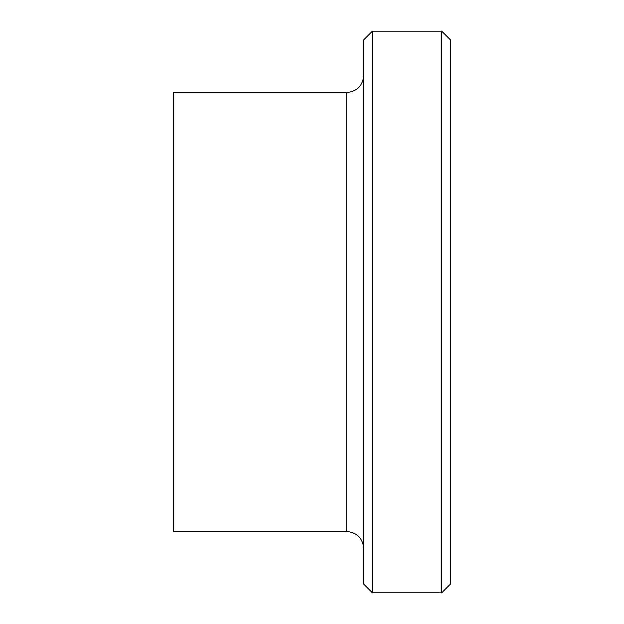 <?xml version="1.0" encoding="UTF-8"?>
<svg xmlns="http://www.w3.org/2000/svg" width="624" height="624" viewBox="0 0 624 624"><rect width="100%" height="100%" fill="white"/><g stroke="black" fill="none" stroke-linecap="round" stroke-linejoin="round"><path stroke-width="0.94" d="M441.597 592.8L441.597 31.2L450.239 39.842L450.239 584.158L441.597 592.8L372.481 592.8L363.839 584.158L363.839 39.842L372.481 31.2L372.481 592.8M346.562 531.453L346.562 92.547L173.761 92.547L173.761 531.453L346.562 531.453C357.053 532.483 362.809 538.247 363.839 548.738M346.562 92.547C357.053 91.517 362.809 85.753 363.839 75.262M372.481 31.2L441.597 31.2"/></g></svg>
